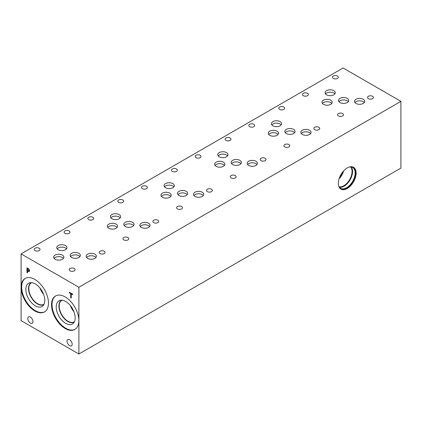 <?xml version="1.0" encoding="UTF-8"?>
<svg xmlns="http://www.w3.org/2000/svg" width="422" height="422" viewBox="0 0 422 422"><rect width="100%" height="100%" fill="white"/><g stroke="black" fill="none" stroke-linecap="round" stroke-linejoin="round"><path stroke-width="0.63" d="M70.701 297.79L70.701 293.591L69.314 292.789L69.314 292.224L72.631 294.139L72.631 294.704L71.249 293.907L71.249 298.106L70.701 297.79L70.727 293.575L69.34 292.773L69.34 292.24M71.249 298.08L70.727 297.779M71.249 293.907L72.631 294.677M27.514 268.64L27.514 270.544L28.77 270.982L29.007 270.407L28.707 269.51L27.541 268.624L28.733 269.494L28.796 270.966M29.086 269.294L29.577 270.718L29.218 271.568L27.514 271.082L27.514 272.86L26.966 272.543L26.966 267.775L29.086 269.294M26.966 272.543L26.992 267.791M27.514 272.828L26.992 272.528M27.514 271.082L29.239 271.557M21.1 253.902L21.1 320.641L78.898 354.005L78.898 287.271L400.9 101.359L343.102 67.995L21.1 253.902L78.898 287.271M72.194 344.188A3.645 2.105 60 0 1 71.439 345.855A3.645 2.105 60 0 1 68.628 344.879A3.645 2.105 60 0 1 67.04 341.213A3.645 2.105 60 0 1 67.794 339.546A3.645 2.105 60 0 1 70.601 340.522A3.645 2.105 60 0 1 72.194 344.188M32.958 321.532A3.645 2.105 60 0 1 32.204 323.205A3.645 2.105 60 0 1 29.392 322.229A3.645 2.105 60 0 1 27.805 318.557A3.645 2.105 60 0 1 28.559 316.89A3.645 2.105 60 0 1 31.365 317.866A3.645 2.105 60 0 1 32.958 321.532M34.804 310.961A19.322 11.157 60 0 1 22.181 293.934A19.322 11.157 60 0 1 25.146 278.446A19.322 11.157 60 0 1 34.804 279.406A19.322 11.157 60 0 1 47.433 296.434A19.322 11.157 60 0 1 44.468 311.916A19.322 11.157 60 0 1 34.804 310.961M65.188 328.506A19.322 11.157 60 0 1 52.565 311.473A19.322 11.157 60 0 1 55.53 295.991A19.322 11.157 60 0 1 65.188 296.946A19.322 11.157 60 0 1 77.817 313.973A19.322 11.157 60 0 1 74.852 329.461A19.322 11.157 60 0 1 65.188 328.506M78.898 354.005L400.9 168.098L400.9 101.359M353.225 167.165A12.586 7.269 -60 0 1 355.54 172.74A12.586 7.269 -60 0 1 350.239 185.2A12.586 7.269 -60 0 1 340.649 188.94M356.131 173.083A12.586 7.269 -60 0 1 350.64 185.754A12.586 7.269 -60 0 1 340.939 189.125A12.586 7.269 -60 0 1 338.333 183.364A12.586 7.269 -60 0 1 343.824 170.694A12.586 7.269 -60 0 1 353.525 167.323A12.586 7.269 -60 0 1 356.131 173.083M349.548 166.964A12.038 6.952 -60 0 1 352.655 167.455A12.038 6.952 -60 0 1 355.15 172.967A12.038 6.952 -60 0 1 349.896 185.079A12.038 6.952 -60 0 1 340.617 188.307A12.038 6.952 -60 0 1 338.639 185.859M351.225 166.954A12.038 6.952 -60 0 1 352.565 171.474A12.038 6.952 -60 0 1 348.139 182.652A12.038 6.952 -60 0 1 339.467 187.315M350.587 166.89A11.679 6.741 -60 0 1 352.053 171.474A11.679 6.741 -60 0 1 347.628 182.473A11.679 6.741 -60 0 1 339.098 186.793M343.666 170.868A11.679 6.741 -60 0 1 339.077 178.812M342.886 171.765A10.893 6.288 -60 0 1 339.467 177.688M75.105 329.308A19.322 11.157 60 0 1 65.7 328.205A19.322 11.157 60 0 1 53.146 311.41A19.322 11.157 60 0 1 55.788 295.848M65.7 323.384A13.414 7.744 60 0 1 56.632 310.402A13.414 7.744 60 0 1 60.388 300.285A13.414 7.744 60 0 1 65.7 301.477A13.414 7.744 60 0 1 74.082 312.132A13.414 7.744 60 0 1 73.56 323.104A13.414 7.744 60 0 1 65.7 323.384M74.298 322.023A12.613 7.279 60 0 1 74.13 322.123A12.613 7.279 60 0 1 67.826 321.501A12.613 7.279 60 0 1 59.586 310.386A12.613 7.279 60 0 1 61.522 300.279A12.613 7.279 60 0 1 61.696 300.184M74.135 322.123A12.613 7.279 60 0 1 67.831 321.495A12.613 7.279 60 0 1 59.597 310.386A12.613 7.279 60 0 1 61.522 300.279M62.066 300.211A12.412 7.169 -120 0 0 61.765 300.369A12.412 7.169 -120 0 0 59.196 306.05A12.412 7.169 -120 0 0 64.613 318.541A12.412 7.169 -120 0 0 74.177 321.87A12.412 7.169 -120 0 0 74.462 321.685M39.942 287.994A12.412 7.169 -120 0 0 43.598 294.329M41.446 290.056A11.452 6.615 -120 0 0 42.564 291.998M44.078 304.146A12.412 7.169 60 0 1 43.793 304.325A12.412 7.169 60 0 1 34.229 301.002A12.412 7.169 60 0 1 28.812 288.511A12.412 7.169 60 0 1 31.381 282.83A12.412 7.169 60 0 1 31.682 282.671M70.326 305.533A12.412 7.169 -120 0 0 73.982 311.869M71.83 307.601A11.452 6.615 -120 0 0 72.948 309.537M44.721 311.763A19.322 11.157 60 0 1 35.316 310.666A19.322 11.157 60 0 1 22.762 293.87A19.322 11.157 60 0 1 25.404 278.304M35.316 305.839A13.414 7.744 60 0 1 26.248 292.857A13.414 7.744 60 0 1 30.004 282.745A13.414 7.744 60 0 1 35.316 283.932A13.414 7.744 60 0 1 43.698 294.588A13.414 7.744 60 0 1 43.176 305.56A13.414 7.744 60 0 1 35.316 305.839M43.914 304.478A12.613 7.279 60 0 1 43.746 304.584A12.613 7.279 60 0 1 37.442 303.956A12.613 7.279 60 0 1 29.202 292.842A12.613 7.279 60 0 1 31.138 282.74A12.613 7.279 60 0 1 31.312 282.645M43.751 304.578A12.613 7.279 60 0 1 37.447 303.956A12.613 7.279 60 0 1 29.213 292.842A12.613 7.279 60 0 1 31.138 282.74M39.167 248.236A2.917 1.683 180 0 1 40.021 249.428A2.917 1.683 180 0 1 38.217 250.984A2.917 1.683 180 0 1 35.037 250.621A2.917 1.683 180 0 1 34.182 249.428A2.917 1.683 180 0 1 35.986 247.872A2.917 1.683 180 0 1 39.167 248.236M104.192 251.211A2.917 1.683 180 0 1 105.046 252.403A2.917 1.683 180 0 1 103.248 253.96A2.917 1.683 180 0 1 100.067 253.596A2.917 1.683 180 0 1 99.212 252.403A2.917 1.683 180 0 1 101.011 250.847A2.917 1.683 180 0 1 104.192 251.211M92.835 217.256A2.917 1.683 180 0 1 93.689 218.443A2.917 1.683 180 0 1 91.885 220.004A2.917 1.683 180 0 1 88.704 219.635A2.917 1.683 180 0 1 87.85 218.443A2.917 1.683 180 0 1 89.654 216.887A2.917 1.683 180 0 1 92.835 217.256M157.86 220.226A2.917 1.683 180 0 1 158.714 221.418A2.917 1.683 180 0 1 156.915 222.98A2.917 1.683 180 0 1 153.735 222.61A2.917 1.683 180 0 1 152.88 221.418A2.917 1.683 180 0 1 154.679 219.862A2.917 1.683 180 0 1 157.86 220.226M146.503 186.271A2.917 1.683 180 0 1 147.357 187.463A2.917 1.683 180 0 1 145.553 189.019A2.917 1.683 180 0 1 142.372 188.655A2.917 1.683 180 0 1 141.518 187.463A2.917 1.683 180 0 1 143.316 185.902A2.917 1.683 180 0 1 146.503 186.271M211.527 189.246A2.917 1.683 180 0 1 212.382 190.433A2.917 1.683 180 0 1 210.583 191.994A2.917 1.683 180 0 1 207.402 191.625A2.917 1.683 180 0 1 206.543 190.433A2.917 1.683 180 0 1 208.347 188.877A2.917 1.683 180 0 1 211.527 189.246M200.165 155.285A2.917 1.683 180 0 1 201.025 156.478A2.917 1.683 180 0 1 199.221 158.034A2.917 1.683 180 0 1 196.04 157.67A2.917 1.683 180 0 1 195.186 156.478A2.917 1.683 180 0 1 196.984 154.921A2.917 1.683 180 0 1 200.165 155.285M265.195 158.261A2.917 1.683 180 0 1 266.05 159.453A2.917 1.683 180 0 1 264.251 161.009A2.917 1.683 180 0 1 261.065 160.645A2.917 1.683 180 0 1 260.21 159.453A2.917 1.683 180 0 1 262.015 157.891A2.917 1.683 180 0 1 265.195 158.261M253.833 124.3A2.917 1.683 180 0 1 254.688 125.492A2.917 1.683 180 0 1 252.889 127.048A2.917 1.683 180 0 1 249.708 126.684A2.917 1.683 180 0 1 248.853 125.492A2.917 1.683 180 0 1 250.652 123.936A2.917 1.683 180 0 1 253.833 124.3M318.863 127.275A2.917 1.683 180 0 1 319.718 128.467A2.917 1.683 180 0 1 317.914 130.023A2.917 1.683 180 0 1 314.733 129.66A2.917 1.683 180 0 1 313.878 128.467A2.917 1.683 180 0 1 315.682 126.911A2.917 1.683 180 0 1 318.863 127.275M288.928 144.561A2.917 1.683 180 0 1 289.782 145.748A2.917 1.683 180 0 1 287.978 147.31A2.917 1.683 180 0 1 284.797 146.94A2.917 1.683 180 0 1 283.943 145.748A2.917 1.683 180 0 1 285.741 144.192A2.917 1.683 180 0 1 288.928 144.561M283.774 107.014A2.917 1.683 180 0 1 284.628 108.206A2.917 1.683 180 0 1 282.824 109.762A2.917 1.683 180 0 1 279.644 109.398A2.917 1.683 180 0 1 278.789 108.206A2.917 1.683 180 0 1 280.593 106.65A2.917 1.683 180 0 1 283.774 107.014M235.26 175.541A2.917 1.683 180 0 1 236.114 176.734A2.917 1.683 180 0 1 234.31 178.295A2.917 1.683 180 0 1 231.129 177.926A2.917 1.683 180 0 1 230.275 176.734A2.917 1.683 180 0 1 232.079 175.177A2.917 1.683 180 0 1 235.26 175.541M230.106 137.999A2.917 1.683 180 0 1 230.961 139.191A2.917 1.683 180 0 1 229.157 140.748A2.917 1.683 180 0 1 225.976 140.384A2.917 1.683 180 0 1 225.121 139.191A2.917 1.683 180 0 1 226.925 137.635A2.917 1.683 180 0 1 230.106 137.999M181.592 206.527A2.917 1.683 180 0 1 182.446 207.719A2.917 1.683 180 0 1 180.642 209.275A2.917 1.683 180 0 1 177.462 208.911A2.917 1.683 180 0 1 176.607 207.719A2.917 1.683 180 0 1 178.411 206.163A2.917 1.683 180 0 1 181.592 206.527M176.438 168.985A2.917 1.683 180 0 1 177.293 170.177A2.917 1.683 180 0 1 175.489 171.733A2.917 1.683 180 0 1 172.308 171.369A2.917 1.683 180 0 1 171.453 170.177A2.917 1.683 180 0 1 173.257 168.621A2.917 1.683 180 0 1 176.438 168.985M127.924 237.512A2.917 1.683 180 0 1 128.779 238.704A2.917 1.683 180 0 1 126.975 240.26A2.917 1.683 180 0 1 123.794 239.896A2.917 1.683 180 0 1 122.939 238.704A2.917 1.683 180 0 1 124.743 237.148A2.917 1.683 180 0 1 127.924 237.512M122.77 199.97A2.917 1.683 180 0 1 123.625 201.162A2.917 1.683 180 0 1 121.826 202.718A2.917 1.683 180 0 1 118.64 202.354A2.917 1.683 180 0 1 117.785 201.162A2.917 1.683 180 0 1 119.59 199.606A2.917 1.683 180 0 1 122.77 199.97M74.256 268.498A2.917 1.683 180 0 1 75.111 269.69A2.917 1.683 180 0 1 73.307 271.246A2.917 1.683 180 0 1 70.126 270.882A2.917 1.683 180 0 1 69.271 269.69A2.917 1.683 180 0 1 71.075 268.134A2.917 1.683 180 0 1 74.256 268.498M69.102 230.955A2.917 1.683 180 0 1 69.957 232.147A2.917 1.683 180 0 1 68.158 233.704A2.917 1.683 180 0 1 64.977 233.34A2.917 1.683 180 0 1 64.118 232.147A2.917 1.683 180 0 1 65.922 230.586A2.917 1.683 180 0 1 69.102 230.955M79.932 256.592A5.117 2.954 0 0 0 78.877 255.711A5.117 2.954 0 0 0 70.595 256.592M78.877 253.3A5.117 2.954 180 0 1 80.375 255.389A5.117 2.954 180 0 1 77.221 258.116A5.117 2.954 180 0 1 71.645 257.478A5.117 2.954 180 0 1 70.147 255.389A5.117 2.954 180 0 1 73.307 252.662A5.117 2.954 180 0 1 78.877 253.3M63.416 258.385A5.117 2.954 0 0 0 62.366 257.504A5.117 2.954 0 0 0 54.079 258.385M62.366 255.094A5.117 2.954 180 0 1 63.864 257.183A5.117 2.954 180 0 1 60.705 259.91A5.117 2.954 180 0 1 55.134 259.266A5.117 2.954 180 0 1 53.636 257.183A5.117 2.954 180 0 1 56.791 254.455A5.117 2.954 180 0 1 62.366 255.094M133.6 225.612A5.117 2.954 0 0 0 132.545 224.726A5.117 2.954 0 0 0 124.263 225.612M132.545 222.315A5.117 2.954 180 0 1 134.043 224.404A5.117 2.954 180 0 1 130.889 227.131A5.117 2.954 180 0 1 125.313 226.493A5.117 2.954 180 0 1 123.815 224.404A5.117 2.954 180 0 1 126.975 221.677A5.117 2.954 180 0 1 132.545 222.315M117.084 227.4A5.117 2.954 0 0 0 116.034 226.519A5.117 2.954 0 0 0 107.747 227.4M116.034 224.108A5.117 2.954 180 0 1 117.532 226.197A5.117 2.954 180 0 1 114.373 228.924A5.117 2.954 180 0 1 108.802 228.286A5.117 2.954 180 0 1 107.304 226.197A5.117 2.954 180 0 1 110.459 223.47A5.117 2.954 180 0 1 116.034 224.108M187.268 194.626A5.117 2.954 0 0 0 186.213 193.74A5.117 2.954 0 0 0 177.931 194.626M186.213 191.33A5.117 2.954 180 0 1 187.711 193.418A5.117 2.954 180 0 1 184.556 196.146A5.117 2.954 180 0 1 178.981 195.507A5.117 2.954 180 0 1 177.483 193.418A5.117 2.954 180 0 1 180.642 190.691A5.117 2.954 180 0 1 186.213 191.33M170.752 196.415A5.117 2.954 0 0 0 169.702 195.534A5.117 2.954 0 0 0 161.415 196.415M169.702 193.123A5.117 2.954 180 0 1 171.2 195.212A5.117 2.954 180 0 1 168.04 197.939A5.117 2.954 180 0 1 162.47 197.301A5.117 2.954 180 0 1 160.972 195.212A5.117 2.954 180 0 1 164.126 192.485A5.117 2.954 180 0 1 169.702 193.123M240.936 163.641A5.117 2.954 0 0 0 239.881 162.76A5.117 2.954 0 0 0 231.599 163.641M239.881 160.349A5.117 2.954 180 0 1 241.379 162.433A5.117 2.954 180 0 1 238.224 165.16A5.117 2.954 180 0 1 232.649 164.522A5.117 2.954 180 0 1 231.15 162.433A5.117 2.954 180 0 1 234.31 159.706A5.117 2.954 180 0 1 239.881 160.349M224.42 165.435A5.117 2.954 0 0 0 223.37 164.548A5.117 2.954 0 0 0 215.083 165.435M223.37 162.138A5.117 2.954 180 0 1 224.868 164.227A5.117 2.954 180 0 1 221.708 166.954A5.117 2.954 180 0 1 216.138 166.315A5.117 2.954 180 0 1 214.64 164.227A5.117 2.954 180 0 1 217.794 161.499A5.117 2.954 180 0 1 223.37 162.138M294.603 132.656A5.117 2.954 0 0 0 293.548 131.775A5.117 2.954 0 0 0 285.261 132.656M293.548 129.364A5.117 2.954 180 0 1 295.047 131.448A5.117 2.954 180 0 1 291.892 134.18A5.117 2.954 180 0 1 286.316 133.537A5.117 2.954 180 0 1 284.818 131.448A5.117 2.954 180 0 1 287.973 128.721A5.117 2.954 180 0 1 293.548 129.364M278.087 134.449A5.117 2.954 0 0 0 277.038 133.563A5.117 2.954 0 0 0 268.751 134.449M277.038 131.152A5.117 2.954 180 0 1 278.536 133.241A5.117 2.954 180 0 1 275.376 135.968A5.117 2.954 180 0 1 269.8 135.33A5.117 2.954 180 0 1 268.308 133.241A5.117 2.954 180 0 1 271.462 130.514A5.117 2.954 180 0 1 277.038 131.152M348.282 101.67A5.117 2.954 0 0 0 347.227 100.784A5.117 2.954 0 0 0 338.945 101.67M347.227 98.373A5.117 2.954 180 0 1 348.725 100.462A5.117 2.954 180 0 1 345.571 103.19A5.117 2.954 180 0 1 339.995 102.551A5.117 2.954 180 0 1 338.497 100.462A5.117 2.954 180 0 1 341.656 97.735A5.117 2.954 180 0 1 347.227 98.373M331.755 103.464A5.117 2.954 0 0 0 330.706 102.583A5.117 2.954 0 0 0 322.419 103.464M330.706 100.172A5.117 2.954 180 0 1 332.198 102.256A5.117 2.954 180 0 1 329.044 104.988A5.117 2.954 180 0 1 323.468 104.345A5.117 2.954 180 0 1 321.97 102.256A5.117 2.954 180 0 1 325.13 99.529A5.117 2.954 180 0 1 330.706 100.172M364.286 102.567A5.117 2.954 0 0 0 363.231 101.686A5.117 2.954 0 0 0 354.949 102.567M363.231 99.275A5.117 2.954 180 0 1 364.729 101.359A5.117 2.954 180 0 1 361.575 104.092A5.117 2.954 180 0 1 355.999 103.448A5.117 2.954 180 0 1 354.501 101.359A5.117 2.954 180 0 1 357.661 98.632A5.117 2.954 180 0 1 363.231 99.275M334.862 93.927A5.117 2.954 0 0 0 333.807 93.04A5.117 2.954 0 0 0 325.526 93.927M333.807 90.63A5.117 2.954 180 0 1 335.305 92.719A5.117 2.954 180 0 1 332.151 95.446A5.117 2.954 180 0 1 326.575 94.808A5.117 2.954 180 0 1 325.077 92.719A5.117 2.954 180 0 1 328.237 89.991A5.117 2.954 180 0 1 333.807 90.63M310.618 133.552A5.117 2.954 0 0 0 309.569 132.672A5.117 2.954 0 0 0 301.282 133.552M309.569 130.261A5.117 2.954 180 0 1 311.067 132.344A5.117 2.954 180 0 1 307.907 135.077A5.117 2.954 180 0 1 302.331 134.433A5.117 2.954 180 0 1 300.833 132.344A5.117 2.954 180 0 1 303.993 129.617A5.117 2.954 180 0 1 309.569 130.261M281.194 124.912A5.117 2.954 0 0 0 280.139 124.031A5.117 2.954 0 0 0 271.858 124.912M280.139 121.62A5.117 2.954 180 0 1 281.638 123.709A5.117 2.954 180 0 1 278.483 126.436A5.117 2.954 180 0 1 272.907 125.798A5.117 2.954 180 0 1 271.409 123.709A5.117 2.954 180 0 1 274.569 120.982A5.117 2.954 180 0 1 280.139 121.62M256.951 164.538A5.117 2.954 0 0 0 255.901 163.652A5.117 2.954 0 0 0 247.614 164.538M255.901 161.241A5.117 2.954 180 0 1 257.399 163.33A5.117 2.954 180 0 1 254.239 166.057A5.117 2.954 180 0 1 248.669 165.419A5.117 2.954 180 0 1 247.171 163.33A5.117 2.954 180 0 1 250.325 160.603A5.117 2.954 180 0 1 255.901 161.241M227.527 155.897A5.117 2.954 0 0 0 226.472 155.016A5.117 2.954 0 0 0 218.19 155.897M226.472 152.606A5.117 2.954 180 0 1 227.97 154.695A5.117 2.954 180 0 1 224.815 157.422A5.117 2.954 180 0 1 219.24 156.784A5.117 2.954 180 0 1 217.741 154.695A5.117 2.954 180 0 1 220.901 151.967A5.117 2.954 180 0 1 226.472 152.606M203.283 195.523A5.117 2.954 0 0 0 202.233 194.637A5.117 2.954 0 0 0 193.946 195.523M202.233 192.226A5.117 2.954 180 0 1 203.731 194.315A5.117 2.954 180 0 1 200.571 197.042A5.117 2.954 180 0 1 195.001 196.404A5.117 2.954 180 0 1 193.503 194.315A5.117 2.954 180 0 1 196.657 191.588A5.117 2.954 180 0 1 202.233 192.226M173.859 186.883A5.117 2.954 0 0 0 172.804 186.002A5.117 2.954 0 0 0 164.522 186.883M172.804 183.591A5.117 2.954 180 0 1 174.302 185.68A5.117 2.954 180 0 1 171.147 188.407A5.117 2.954 180 0 1 165.572 187.764A5.117 2.954 180 0 1 164.074 185.68A5.117 2.954 180 0 1 167.233 182.948A5.117 2.954 180 0 1 172.804 183.591M149.615 226.503A5.117 2.954 0 0 0 148.565 225.622A5.117 2.954 0 0 0 140.278 226.503M148.565 223.212A5.117 2.954 180 0 1 150.063 225.301A5.117 2.954 180 0 1 146.903 228.028A5.117 2.954 180 0 1 141.333 227.389A5.117 2.954 180 0 1 139.835 225.301A5.117 2.954 180 0 1 142.989 222.573A5.117 2.954 180 0 1 148.565 223.212M120.191 217.868A5.117 2.954 0 0 0 119.136 216.987A5.117 2.954 0 0 0 110.854 217.868M119.136 214.576A5.117 2.954 180 0 1 120.634 216.66A5.117 2.954 180 0 1 117.48 219.393A5.117 2.954 180 0 1 111.904 218.749A5.117 2.954 180 0 1 110.406 216.66A5.117 2.954 180 0 1 113.565 213.933A5.117 2.954 180 0 1 119.136 214.576M95.947 257.489A5.117 2.954 0 0 0 94.897 256.608A5.117 2.954 0 0 0 86.61 257.489M94.897 254.197A5.117 2.954 180 0 1 96.395 256.286A5.117 2.954 180 0 1 93.236 259.013A5.117 2.954 180 0 1 87.665 258.375A5.117 2.954 180 0 1 86.167 256.286A5.117 2.954 180 0 1 89.322 253.559A5.117 2.954 180 0 1 94.897 254.197M66.523 248.853A5.117 2.954 0 0 0 65.468 247.972A5.117 2.954 0 0 0 57.186 248.853M65.468 245.562A5.117 2.954 180 0 1 66.966 247.645A5.117 2.954 180 0 1 63.812 250.373A5.117 2.954 180 0 1 58.236 249.734A5.117 2.954 180 0 1 56.738 247.645A5.117 2.954 180 0 1 59.898 244.918A5.117 2.954 180 0 1 65.468 245.562M307.511 93.32A2.917 1.683 180 0 1 308.366 94.512A2.917 1.683 180 0 1 306.562 96.068A2.917 1.683 180 0 1 303.381 95.704A2.917 1.683 180 0 1 302.527 94.512A2.917 1.683 180 0 1 304.331 92.956A2.917 1.683 180 0 1 307.511 93.32M372.531 96.29A2.917 1.683 180 0 1 373.386 97.482A2.917 1.683 180 0 1 371.582 99.038A2.917 1.683 180 0 1 368.401 98.674A2.917 1.683 180 0 1 367.546 97.482A2.917 1.683 180 0 1 369.35 95.926A2.917 1.683 180 0 1 372.531 96.29M342.59 113.576A2.917 1.683 180 0 1 343.45 114.768A2.917 1.683 180 0 1 341.646 116.324A2.917 1.683 180 0 1 338.465 115.96A2.917 1.683 180 0 1 337.611 114.768A2.917 1.683 180 0 1 339.409 113.207A2.917 1.683 180 0 1 342.59 113.576M337.442 76.029A2.917 1.683 180 0 1 338.296 77.221A2.917 1.683 180 0 1 336.492 78.777A2.917 1.683 180 0 1 333.311 78.413A2.917 1.683 180 0 1 332.457 77.221A2.917 1.683 180 0 1 334.261 75.665A2.917 1.683 180 0 1 337.442 76.029"/></g></svg>
